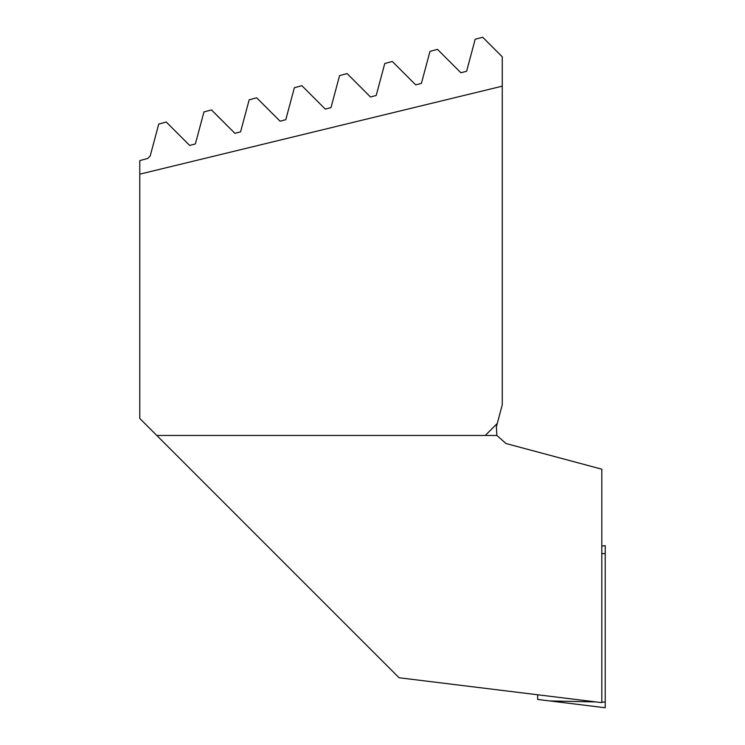<?xml version="1.0" encoding="UTF-8"?>
<svg xmlns="http://www.w3.org/2000/svg" width="745" height="745" viewBox="0 0 745 745"><rect width="100%" height="100%" fill="white"/><g stroke="black" fill="none" stroke-linecap="round" stroke-linejoin="round"><path stroke-width="1.12" d="M139.79 174.162L139.79 160.585L147.78 158.443L150.183 156.031L158.75 124.052L166.284 122.04L189.696 145.452L195.386 143.925L203.953 111.936L211.487 109.925L234.899 133.336L240.588 131.809L249.165 99.83L256.69 97.809L280.101 121.221L285.791 119.694L294.368 87.714L301.893 85.703L325.304 109.115L330.994 107.587L339.571 75.608L347.096 73.587L370.507 96.999L376.197 95.472L384.774 63.493L392.298 61.472L415.71 84.883L421.409 83.365L429.977 51.377L437.501 49.366L460.913 72.777L466.612 71.25L475.18 39.271L482.704 37.25L502.26 56.806L502.26 86.169L139.79 174.162L139.79 418.457L156.804 435.471L496.896 435.471L505.985 443.517L601.811 469.192L601.811 702.647L399.087 677.754L156.804 435.471M502.26 86.169L502.26 404.842L497.278 423.439L485.237 435.471M497.278 423.439L496.366 426.838L496.896 435.471M537.657 694.768L537.657 699.453L605.21 707.75L605.21 545.657L601.811 546.076M549.773 700.943L595.972 701.93M601.811 702.051L605.21 702.125M601.811 553.572L605.21 553.647"/></g></svg>
